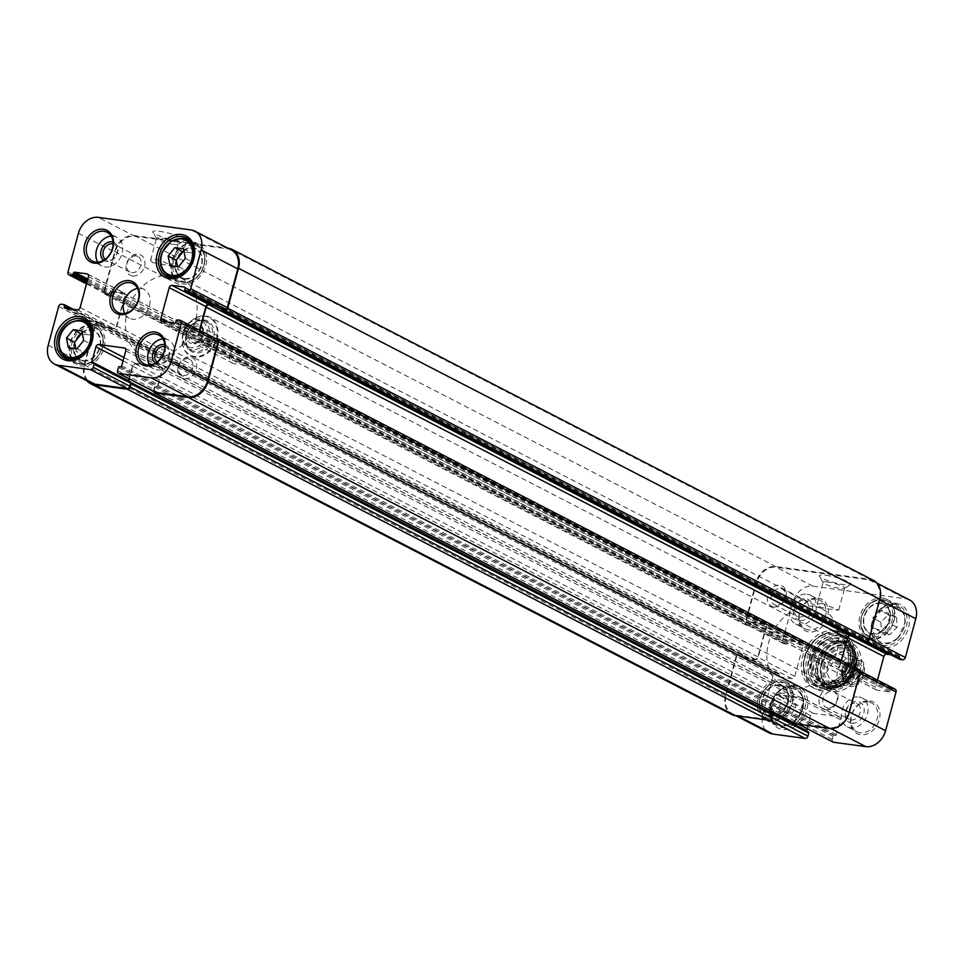 <?xml version="1.0" encoding="UTF-8"?>
<svg xmlns="http://www.w3.org/2000/svg" width="964" height="964" viewBox="0 0 964 964"><rect width="100%" height="100%" fill="white"/><g stroke="black" fill="none" stroke-linecap="round" stroke-linejoin="round"><path stroke-width="0.72" stroke-dasharray="4.82 3.62" d="M172.399 275.439A43.163 33.632 117.3 0 1 181.112 278.162A43.163 33.632 117.3 0 1 191.209 331.941A43.163 33.632 117.3 0 1 141.527 354.873A43.163 33.632 117.3 0 1 129.031 306.407A43.163 33.632 117.3 0 1 172.399 275.439M813.761 606.404A43.163 33.632 -62.7 0 0 770.393 637.373A43.163 33.632 -62.7 0 0 782.889 685.838A43.163 33.632 -62.7 0 0 832.571 662.907A43.163 33.632 -62.7 0 0 822.473 609.128A43.163 33.632 -62.7 0 0 813.761 606.404M86.941 380.828A18.882 14.713 117.3 0 1 84.145 364.754L94.918 324.82A2.699 2.097 117.3 0 1 97.738 322.542L100.292 322.892A1.085 0.844 117.3 0 1 100.871 324.037L100.521 325.314A1.085 0.844 -62.7 0 0 101.1 326.459L113.668 328.158A2.699 2.097 -62.7 0 0 116.499 325.88L124.537 296.105A2.699 2.097 -62.7 0 0 123.633 293.418A2.699 2.097 -62.7 0 0 123.091 293.249L110.523 291.538A1.085 0.844 -62.7 0 0 109.39 292.454L109.053 293.743A1.085 0.844 117.3 0 1 107.92 294.647L105.365 294.309A2.699 2.097 117.3 0 1 104.811 294.128A2.699 2.097 117.3 0 1 103.919 291.453L114.692 251.52A18.882 14.713 117.3 0 1 134.454 235.565L227.998 248.23M128.827 381.286L128.778 381.443A1.085 0.844 -62.7 0 0 129.357 382.575L130.417 382.72A1.085 0.844 117.3 0 1 130.791 382.901L130.646 382.792M153.541 391.42A2.699 2.097 117.3 0 1 153.601 390.119L154.433 387.034A1.085 0.844 117.3 0 1 155.566 386.13L156.626 386.275A1.085 0.844 -62.7 0 0 157.759 385.359L161.844 370.212A2.699 2.097 -62.7 0 0 160.952 367.525A2.699 2.097 -62.7 0 0 160.41 367.356L135.695 364.006A2.699 2.097 -62.7 0 0 132.875 366.284L129.441 378.985M199.861 330.411L198.102 336.93A2.699 2.097 -62.7 0 0 198.994 339.617A2.699 2.097 -62.7 0 0 199.548 339.786L212.116 341.485A1.085 0.844 -62.7 0 0 213.249 340.569L213.586 339.292A1.085 0.844 117.3 0 1 214.719 338.376L215.502 338.484M221.732 309.48A1.085 0.844 117.3 0 1 221.768 308.998L222.106 307.709A1.085 0.844 -62.7 0 0 221.539 306.564L214.141 305.564M873.601 580.448A18.882 14.713 -62.7 0 0 869.793 579.256L775.827 566.543A18.882 14.713 -62.7 0 0 756.053 582.497L745.28 622.419A2.699 2.097 -62.7 0 0 746.184 625.106A2.699 2.097 -62.7 0 0 746.726 625.274L749.281 625.624A1.085 0.844 -62.7 0 0 750.414 624.708L750.751 623.431A1.085 0.844 117.3 0 1 751.884 622.515L764.452 624.214A2.699 2.097 117.3 0 1 765.006 624.383A2.699 2.097 117.3 0 1 765.898 627.07L757.861 656.858A2.699 2.097 117.3 0 1 755.041 659.135L742.461 657.436A1.085 0.844 117.3 0 1 741.894 656.291L742.232 655.002A1.085 0.844 -62.7 0 0 741.665 653.869L739.099 653.52A2.699 2.097 -62.7 0 0 736.279 655.797L725.506 695.719A18.882 14.713 -62.7 0 0 731.76 714.517M771.79 713.697L770.718 713.553A1.085 0.844 117.3 0 1 770.103 712.782M770.598 710.733L774.237 697.261A2.699 2.097 117.3 0 1 777.056 694.984L801.771 698.322A2.699 2.097 117.3 0 1 802.313 698.502A2.699 2.097 117.3 0 1 803.217 701.177L799.12 716.336A1.085 0.844 117.3 0 1 797.999 717.24L796.927 717.096A1.085 0.844 -62.7 0 0 795.806 718.011L794.975 721.096A2.699 2.097 -62.7 0 0 795.408 723.434M859.189 669.872A2.699 2.097 -62.7 0 0 858.635 669.691L856.08 669.353A1.085 0.844 -62.7 0 0 854.948 670.257L854.61 671.547A1.085 0.844 117.3 0 1 853.477 672.462L840.909 670.751A2.699 2.097 117.3 0 1 840.367 670.583A2.699 2.097 117.3 0 1 839.463 667.895L841.415 660.702M854.502 636.397L862.901 637.541A1.085 0.844 117.3 0 1 863.479 638.686L863.129 639.963A1.085 0.844 -62.7 0 0 863.298 640.903M831.799 679.825L833.74 681.729L845.934 681.741L854.393 686.428C866.046 681.753 866.407 662.834 861.37 660.521L848.585 652.965C844.488 650.953 841.198 651.351 838.728 654.158L846.838 658.34C854.767 660.629 859.478 661.268 860.973 660.256A16.183 12.616 -62.7 0 1 854.044 685.934C852.55 686.946 847.838 686.308 839.921 684.018L831.799 679.825L845.934 681.741M852.863 656.062L838.728 654.158M859.177 674.005A8.772 6.832 -62.7 0 0 856.273 665.268A8.772 6.832 -62.7 0 0 846.175 669.932A8.772 6.832 -62.7 0 0 848.224 680.861A8.772 6.832 -62.7 0 0 859.177 674.005M860.623 674.426A9.845 7.676 117.3 0 1 846.766 680.97A9.845 7.676 117.3 0 1 851.152 664.738A9.845 7.676 117.3 0 1 860.623 674.426M841.825 670.173A8.254 6.435 117.3 0 1 853.441 664.69A8.254 6.435 117.3 0 1 849.766 678.294A8.254 6.435 117.3 0 1 841.825 670.173M842.199 669.872A6.628 5.169 -62.7 0 0 844.404 676.475A6.628 5.169 -62.7 0 0 852.682 671.293A6.628 5.169 -62.7 0 0 850.489 664.69A6.628 5.169 -62.7 0 0 842.199 669.872M825.039 657.026A6.628 5.169 117.3 0 1 816.761 662.22A6.628 5.169 117.3 0 1 815.207 653.954A6.628 5.169 117.3 0 1 822.846 650.423A6.628 5.169 117.3 0 1 825.039 657.026M188.956 333.411A8.748 6.82 117.3 0 1 199.873 326.567A8.748 6.82 117.3 0 1 201.922 337.472A8.748 6.82 117.3 0 1 191.86 342.112A8.748 6.82 117.3 0 1 188.956 333.411M186.775 332.773A10.363 8.074 -62.7 0 0 196.752 342.979A10.363 8.074 -62.7 0 0 201.368 325.892A10.363 8.074 -62.7 0 0 186.775 332.773M230.107 354.644A8.748 6.82 -62.7 0 0 233.011 363.356A8.748 6.82 -62.7 0 0 243.073 358.704A8.748 6.82 -62.7 0 0 241.036 347.811A8.748 6.82 -62.7 0 0 230.107 354.644M183.461 332.315A14.568 11.351 -62.7 0 0 197.475 346.666A14.568 11.351 -62.7 0 0 203.958 322.651A14.568 11.351 -62.7 0 0 183.461 332.315M823.569 664.268A19.967 15.557 -62.7 0 0 842.777 683.922A19.967 15.557 -62.7 0 0 851.658 651.013A19.967 15.557 -62.7 0 0 823.569 664.268M821.388 663.63A21.582 16.822 -62.7 0 0 828.534 685.115A21.582 16.822 -62.7 0 0 853.381 673.643A21.582 16.822 -62.7 0 0 848.332 646.76A21.582 16.822 -62.7 0 0 821.388 663.63M183.027 334.207A21.582 16.822 -62.7 0 0 190.173 355.692A21.582 16.822 -62.7 0 0 215.02 344.22A21.582 16.822 -62.7 0 0 209.971 317.337A21.582 16.822 -62.7 0 0 183.027 334.207M183.148 334.11A21.039 16.4 -62.7 0 0 203.404 354.824A21.039 16.4 -62.7 0 0 212.755 320.132A21.039 16.4 -62.7 0 0 183.148 334.11M183.076 332.616A16.183 12.616 -62.7 0 0 188.438 348.727A16.183 12.616 -62.7 0 0 207.079 340.123A16.183 12.616 -62.7 0 0 203.284 319.964A16.183 12.616 -62.7 0 0 183.076 332.616M880.831 622.154L881.494 632.179L889.603 634.794L897.147 627.299L896.472 617.273L888.362 614.658L880.831 622.154L872.721 617.96L880.253 610.465L888.362 613.092L889.025 623.106L881.494 630.613L873.384 627.986L872.721 617.96M772.152 713.866A1.085 0.844 117.3 0 1 772.104 714.143L771.272 717.216A2.699 2.097 117.3 0 1 768.453 719.493L736.279 715.143A18.882 14.713 117.3 0 1 732.471 713.95A18.882 14.713 117.3 0 1 726.217 695.152L736.677 656.388A2.699 2.097 117.3 0 1 739.496 654.098L742.051 654.448A1.085 0.844 117.3 0 1 742.629 655.592L742.28 656.882A1.085 0.844 -62.7 0 0 742.858 658.014L755.318 659.701A2.699 2.097 -62.7 0 0 758.15 657.424L766.464 626.612A2.699 2.097 -62.7 0 0 765.573 623.925A2.699 2.097 -62.7 0 0 765.018 623.756L752.559 622.069A1.085 0.844 -62.7 0 0 751.426 622.985L751.077 624.262A1.085 0.844 117.3 0 1 749.956 625.178L747.401 624.829A2.699 2.097 117.3 0 1 746.847 624.66A2.699 2.097 117.3 0 1 745.955 621.973L756.415 583.208A18.882 14.713 117.3 0 1 776.189 567.254L869.082 579.822A18.882 14.713 117.3 0 1 872.89 581.027A18.882 14.713 117.3 0 1 879.156 599.825L868.685 638.59A2.699 2.097 117.3 0 1 865.865 640.867L863.31 640.518A1.085 0.844 117.3 0 1 862.732 639.385L863.081 638.096A1.085 0.844 -62.7 0 0 862.503 636.951L850.043 635.264A2.699 2.097 -62.7 0 0 847.211 637.541L838.909 668.353A2.699 2.097 -62.7 0 0 839.801 671.04A2.699 2.097 -62.7 0 0 840.343 671.209L852.803 672.896A1.085 0.844 -62.7 0 0 853.935 671.992L854.285 670.703A1.085 0.844 117.3 0 1 855.417 669.787L857.972 670.137A2.699 2.097 117.3 0 1 858.514 670.305A2.699 2.097 117.3 0 1 859.406 672.993L848.947 711.769A18.882 14.713 117.3 0 1 829.185 727.724L797.011 723.361A2.699 2.097 117.3 0 1 796.457 723.193A2.699 2.097 117.3 0 1 795.565 720.506L796.397 717.421A1.085 0.844 117.3 0 1 797.529 716.517L798.59 716.662A1.085 0.844 -62.7 0 0 799.722 715.746L803.771 700.732A2.699 2.097 -62.7 0 0 802.879 698.044A2.699 2.097 -62.7 0 0 802.337 697.876L776.767 694.405A2.699 2.097 -62.7 0 0 773.947 696.695L769.899 711.709A1.085 0.844 -62.7 0 0 770.103 712.685M825.63 709.781A11.448 8.917 -62.7 0 0 837.861 694.502A11.448 8.917 -62.7 0 0 822.208 692.393A11.448 8.917 -62.7 0 0 825.63 709.781M773.863 606.971A11.448 8.917 -62.7 0 0 786.094 591.691A11.448 8.917 -62.7 0 0 770.441 589.57A11.448 8.917 -62.7 0 0 773.863 606.971M783.009 710.95L773.996 712.191L770.152 703.768L775.357 694.225L784.359 692.983L788.203 701.394L783.009 710.95L791.119 715.131L796.324 705.576L792.468 697.165L783.467 698.406L778.261 707.962L782.105 716.373L791.119 715.131M782.105 716.373L773.996 712.191M778.261 707.962L770.152 703.768M783.467 698.406L775.357 694.225M792.468 697.165L784.359 692.983M796.324 705.576L788.203 701.394M881.494 632.179L873.384 627.986M888.362 614.658L880.253 610.465M896.472 617.273L888.362 613.092M897.147 627.299L889.025 623.106M889.603 634.794L881.494 630.613M885.844 631.372A19.147 14.93 117.3 0 1 861.069 623.503A19.147 14.93 117.3 0 1 883.904 600.777A19.147 14.93 117.3 0 1 885.844 631.372M882.482 598.017A21.582 16.822 117.3 0 1 886.832 599.379A21.582 16.822 117.3 0 1 891.881 626.263A21.582 16.822 117.3 0 1 867.046 637.734A21.582 16.822 117.3 0 1 860.792 613.502A21.582 16.822 117.3 0 1 882.482 598.017M842.403 641.072A24.811 19.34 -62.7 0 0 817.46 658.882A24.811 19.34 -62.7 0 0 824.642 686.742A24.811 19.34 -62.7 0 0 853.212 673.559A24.811 19.34 -62.7 0 0 847.404 642.639A24.811 19.34 -62.7 0 0 842.403 641.072M821.123 663.81A22.63 17.641 117.3 0 1 835.668 646.097A22.63 17.641 117.3 0 1 853.73 649.616A22.63 17.641 117.3 0 1 854.682 674.318A22.63 17.641 117.3 0 1 833.993 687.862A22.63 17.641 117.3 0 1 821.123 663.81M821.991 663.931A21.582 16.822 117.3 0 1 835.86 647.049A21.582 16.822 117.3 0 1 853.068 650.399A21.582 16.822 117.3 0 1 853.971 673.957A21.582 16.822 117.3 0 1 834.258 686.862A21.582 16.822 117.3 0 1 821.991 663.931M818.557 662.509A22.714 17.701 117.3 0 1 846.922 644.759A22.714 17.701 117.3 0 1 851.284 648.266A22.714 17.701 117.3 0 1 852.236 673.053A22.714 17.701 117.3 0 1 831.474 686.645A22.714 17.701 117.3 0 1 826.088 685.127A22.714 17.701 117.3 0 1 818.557 662.509M814.58 660.461A22.714 17.701 117.3 0 1 836.174 641.132A22.714 17.701 117.3 0 1 842.934 642.699A22.714 17.701 117.3 0 1 848.248 671.004A22.714 17.701 117.3 0 1 822.099 683.066A22.714 17.701 117.3 0 1 816.906 678.463A22.714 17.701 117.3 0 1 814.58 660.461M813.411 659.509A21.582 16.822 117.3 0 1 833.92 641.144A21.582 16.822 117.3 0 1 845.404 669.534A21.582 16.822 117.3 0 1 815.616 676.62A21.582 16.822 117.3 0 1 813.411 659.509M811.965 659.075A22.618 17.629 117.3 0 1 843.789 644.06A22.618 17.629 117.3 0 1 833.727 681.343A22.618 17.629 117.3 0 1 811.965 659.075M827.654 581.979A11.146 1.868 -164.9 0 0 823.099 582.28A11.146 1.868 -164.9 0 0 823.172 582.63A11.146 1.868 -164.9 0 0 833.378 586.992A11.146 1.868 -164.9 0 0 844.392 588.353A11.146 1.868 -164.9 0 0 844.633 588.088A11.146 1.868 -164.9 0 0 839.042 584.847A11.146 1.868 -164.9 0 0 827.654 581.979M826.04 575.303A16.545 2.772 15.1 0 1 844.103 579.979A16.545 2.772 15.1 0 1 850.875 584.75A16.545 2.772 15.1 0 1 834.535 582.726A16.545 2.772 15.1 0 1 819.388 576.255A16.545 2.772 15.1 0 1 826.04 575.303M821.906 603.295L817.147 604.344C815.46 608.151 839.379 610.357 838.68 610.152L821.906 603.295M909.546 599.933A18.882 14.713 -62.7 0 0 905.738 598.74L812.833 586.172A18.882 14.713 -62.7 0 0 793.071 602.126L782.611 640.891A2.699 2.097 -62.7 0 0 783.503 643.578A2.699 2.097 -62.7 0 0 784.045 643.747L786.6 644.097A1.085 0.844 -62.7 0 0 787.733 643.181L788.082 641.891A1.085 0.844 117.3 0 1 789.203 640.988L801.674 642.675A2.699 2.097 117.3 0 1 802.217 642.843A2.699 2.097 117.3 0 1 803.108 645.531L794.794 676.342A2.699 2.097 117.3 0 1 791.974 678.62L779.502 676.933A1.085 0.844 117.3 0 1 778.936 675.788L779.274 674.511A1.085 0.844 -62.7 0 0 778.707 673.366L776.153 673.017A2.699 2.097 -62.7 0 0 773.321 675.294L762.861 714.071A18.882 14.713 -62.7 0 0 769.115 732.869M868.468 701.937A16.183 12.616 -62.7 0 0 852.212 713.553A16.183 12.616 -62.7 0 0 856.888 731.724A16.183 12.616 -62.7 0 0 875.529 723.121A16.183 12.616 -62.7 0 0 871.733 702.961A16.183 12.616 -62.7 0 0 868.468 701.937M869.793 700.864A17.798 13.87 117.3 0 1 875.107 727.928A17.798 13.87 117.3 0 1 850.754 724.627A17.798 13.87 117.3 0 1 869.793 700.864M890.76 654.725L899.159 655.869A1.085 0.844 117.3 0 1 899.725 657.014L899.388 658.291A1.085 0.844 -62.7 0 0 899.557 659.231M895.158 689.224A2.699 2.097 -62.7 0 0 894.616 689.055L892.062 688.706A1.085 0.844 -62.7 0 0 890.929 689.621L890.579 690.899A1.085 0.844 117.3 0 1 889.459 691.815L876.987 690.128A2.699 2.097 117.3 0 1 876.445 689.959A2.699 2.097 117.3 0 1 875.553 687.272L877.493 680.102M807.073 728.664L810.591 715.601A2.699 2.097 117.3 0 1 813.423 713.324L838.993 716.782A2.699 2.097 117.3 0 1 839.536 716.951A2.699 2.097 117.3 0 1 840.427 719.638L836.378 734.664A1.085 0.844 117.3 0 1 835.246 735.568L834.173 735.424A1.085 0.844 -62.7 0 0 833.053 736.339L832.221 739.424A2.699 2.097 -62.7 0 0 832.655 741.762M808.181 731.905L807.121 731.76A1.085 0.844 117.3 0 1 806.494 731.001M896.11 603.295A23.196 18.075 117.3 0 1 903.051 638.566A23.196 18.075 117.3 0 1 871.311 634.264A23.196 18.075 117.3 0 1 896.11 603.295M818.014 598.042A17.798 13.87 117.3 0 1 823.34 625.118A17.798 13.87 117.3 0 1 798.987 621.816A17.798 13.87 117.3 0 1 818.014 598.042M794.469 685.344A23.196 18.075 117.3 0 1 801.397 720.614A23.196 18.075 117.3 0 1 769.658 716.312A23.196 18.075 117.3 0 1 794.469 685.344M846.115 641.241A26.438 20.606 117.3 0 1 854.02 681.428A26.438 20.606 117.3 0 1 817.858 676.535A26.438 20.606 117.3 0 1 846.115 641.241M858.864 696.972A16.183 12.616 117.3 0 1 862.117 697.996A16.183 12.616 117.3 0 1 865.913 718.168A16.183 12.616 117.3 0 1 847.284 726.76A16.183 12.616 117.3 0 1 842.596 708.588A16.183 12.616 117.3 0 1 858.864 696.972M816.701 599.126A16.183 12.616 -62.7 0 0 800.433 610.73A16.183 12.616 -62.7 0 0 805.121 628.914A16.183 12.616 -62.7 0 0 823.75 620.31A16.183 12.616 -62.7 0 0 819.966 600.15A16.183 12.616 -62.7 0 0 816.701 599.126M807.085 594.161A16.183 12.616 117.3 0 1 810.35 595.186A16.183 12.616 117.3 0 1 814.146 615.345A16.183 12.616 117.3 0 1 795.517 623.949A16.183 12.616 117.3 0 1 790.829 605.778A16.183 12.616 117.3 0 1 807.085 594.161M894.797 604.368A21.582 16.822 -62.7 0 0 873.107 619.852A21.582 16.822 -62.7 0 0 879.361 644.085A21.582 16.822 -62.7 0 0 904.196 632.625A21.582 16.822 -62.7 0 0 899.147 605.729A21.582 16.822 -62.7 0 0 894.797 604.368M793.143 686.416A21.582 16.822 -62.7 0 0 771.465 701.9A21.582 16.822 -62.7 0 0 777.707 726.133A21.582 16.822 -62.7 0 0 802.554 714.673A21.582 16.822 -62.7 0 0 797.505 687.778A21.582 16.822 -62.7 0 0 793.143 686.416M780.828 680.066A21.582 16.822 117.3 0 1 785.19 681.428A21.582 16.822 117.3 0 1 790.239 708.311A21.582 16.822 117.3 0 1 765.392 719.783A21.582 16.822 117.3 0 1 759.15 695.55A21.582 16.822 117.3 0 1 780.828 680.066M844.801 642.313A24.811 19.34 -62.7 0 0 819.87 660.123A24.811 19.34 -62.7 0 0 827.052 687.983A24.811 19.34 -62.7 0 0 855.622 674.8A24.811 19.34 -62.7 0 0 849.814 643.88A24.811 19.34 -62.7 0 0 844.801 642.313M776.056 605.175A8.748 6.82 117.3 0 1 774.285 604.621A8.748 6.82 117.3 0 1 772.248 593.728A8.748 6.82 117.3 0 1 782.31 589.088A8.748 6.82 117.3 0 1 784.841 598.909A8.748 6.82 117.3 0 1 776.056 605.175M799.18 617.117A8.748 6.82 -62.7 0 0 807.977 610.839A8.748 6.82 -62.7 0 0 805.446 601.018A8.748 6.82 -62.7 0 0 795.372 605.669A8.748 6.82 -62.7 0 0 797.421 616.562A8.748 6.82 -62.7 0 0 799.18 617.117M827.823 707.986A8.748 6.82 117.3 0 1 826.052 707.443A8.748 6.82 117.3 0 1 824.015 696.538A8.748 6.82 117.3 0 1 834.077 691.899A8.748 6.82 117.3 0 1 836.607 701.72A8.748 6.82 117.3 0 1 827.823 707.986M850.959 719.927A8.748 6.82 -62.7 0 0 859.743 713.649A8.748 6.82 -62.7 0 0 857.213 703.828A8.748 6.82 -62.7 0 0 847.139 708.48A8.748 6.82 -62.7 0 0 849.188 719.373A8.748 6.82 -62.7 0 0 850.959 719.927M800 620.455A11.448 8.917 117.3 0 1 796.577 603.066A11.448 8.917 117.3 0 1 812.23 605.175A11.448 8.917 117.3 0 1 800 620.455M851.766 723.265A11.448 8.917 117.3 0 1 848.344 705.877A11.448 8.917 117.3 0 1 863.997 707.998A11.448 8.917 117.3 0 1 851.766 723.265M789.709 689.658A19.147 14.93 117.3 0 1 773.911 718.819A19.147 14.93 117.3 0 1 762.259 693.333A19.147 14.93 117.3 0 1 789.709 689.658M881.024 603.404A15.918 12.399 117.3 0 1 884.241 604.416A15.918 12.399 117.3 0 1 887.965 624.238A15.918 12.399 117.3 0 1 869.636 632.697A15.918 12.399 117.3 0 1 865.033 614.827A15.918 12.399 117.3 0 1 881.024 603.404M880.722 603.247A15.918 12.399 -62.7 0 0 864.732 614.671A15.918 12.399 -62.7 0 0 869.335 632.541A15.918 12.399 -62.7 0 0 887.663 624.082A15.918 12.399 -62.7 0 0 883.94 604.259A15.918 12.399 -62.7 0 0 880.722 603.247M872.709 634.216A16.46 12.821 117.3 0 1 863.937 616.791A16.46 12.821 117.3 0 1 881.168 602.886A16.46 12.821 117.3 0 1 889.941 620.31A16.46 12.821 117.3 0 1 872.709 634.216M779.382 685.452A15.918 12.399 117.3 0 1 782.587 686.464A15.918 12.399 117.3 0 1 786.311 706.287A15.918 12.399 117.3 0 1 767.995 714.746A15.918 12.399 117.3 0 1 763.38 696.876A15.918 12.399 117.3 0 1 779.382 685.452M779.081 685.296A15.918 12.399 -62.7 0 0 763.078 696.719A15.918 12.399 -62.7 0 0 767.693 714.589A15.918 12.399 -62.7 0 0 786.009 706.13A15.918 12.399 -62.7 0 0 782.286 686.308A15.918 12.399 -62.7 0 0 779.081 685.296M771.067 716.264A16.46 12.821 117.3 0 1 762.295 698.84A16.46 12.821 117.3 0 1 779.514 684.946A16.46 12.821 117.3 0 1 788.287 702.358A16.46 12.821 117.3 0 1 771.067 716.264M837.005 635.951A26.98 21.027 -62.7 0 0 808.772 658.737A26.98 21.027 -62.7 0 0 817.713 685.597A26.98 21.027 -62.7 0 0 848.766 671.269A26.98 21.027 -62.7 0 0 842.452 637.65A26.98 21.027 -62.7 0 0 837.005 635.951M833.041 633.902A26.98 21.027 -62.7 0 0 805.94 653.255A26.98 21.027 -62.7 0 0 813.749 683.548A26.98 21.027 -62.7 0 0 844.789 669.221A26.98 21.027 -62.7 0 0 838.487 635.601A26.98 21.027 -62.7 0 0 833.041 633.902M810.652 658.942A24.413 19.027 117.3 0 1 830.51 638.517A24.413 19.027 117.3 0 1 850.055 654.05A24.413 19.027 117.3 0 1 835.475 682.295A24.413 19.027 117.3 0 1 811.495 675.366A24.413 19.027 117.3 0 1 810.652 658.942M834.981 630.516A31.017 24.172 -62.7 0 0 803.807 652.773A31.017 24.172 -62.7 0 0 812.785 687.609A31.017 24.172 -62.7 0 0 848.501 671.125A31.017 24.172 -62.7 0 0 841.235 632.48A31.017 24.172 -62.7 0 0 834.981 630.516M834.354 632.83A28.595 22.28 117.3 0 1 842.898 676.294A28.595 22.28 117.3 0 1 803.783 671.004A28.595 22.28 117.3 0 1 834.354 632.83M837.391 631.757A31.017 24.172 -62.7 0 0 804.916 657.966A31.017 24.172 -62.7 0 0 815.195 688.85A31.017 24.172 -62.7 0 0 850.899 672.366A31.017 24.172 -62.7 0 0 843.645 633.722A31.017 24.172 -62.7 0 0 837.391 631.757M807.049 658.304A28.474 22.184 117.3 0 1 845.452 637.891A28.474 22.184 117.3 0 1 849.26 671.522A28.474 22.184 117.3 0 1 819.653 687.91A28.474 22.184 117.3 0 1 807.049 658.304M152.384 262.509L172.074 266.16C172.893 265.618 151.083 255.556 150.553 260.34L152.384 262.509M91.978 327.218A19.147 14.93 -62.7 0 0 71.505 352.788A19.147 14.93 -62.7 0 0 97.701 356.331A19.147 14.93 -62.7 0 0 91.978 327.218M92.604 324.904A21.582 16.822 -62.7 0 0 70.914 340.388A21.582 16.822 -62.7 0 0 77.168 364.621A21.582 16.822 -62.7 0 0 102.003 353.161A21.582 16.822 -62.7 0 0 96.954 326.266A21.582 16.822 -62.7 0 0 92.604 324.904M177.484 266.618L178.087 269.787L186.739 270.956L193.439 262.545L191.583 252.99L184.088 251.966M169.977 265.606L178.087 269.787M178.629 266.775L186.739 270.956M185.329 258.364L193.439 262.545M183.473 248.796L191.583 252.99M193.631 245.169A19.147 14.93 -62.7 0 0 173.146 270.739A19.147 14.93 -62.7 0 0 199.355 274.282A19.147 14.93 -62.7 0 0 193.631 245.169M194.258 242.856A21.582 16.822 -62.7 0 0 172.568 258.34A21.582 16.822 -62.7 0 0 178.81 282.572A21.582 16.822 -62.7 0 0 203.657 271.113A21.582 16.822 -62.7 0 0 198.608 244.217A21.582 16.822 -62.7 0 0 194.258 242.856M75.831 348.667L76.445 351.836L85.085 353.005L91.785 344.594L89.941 335.038L82.446 334.026M68.336 347.655L76.445 351.836M76.975 348.823L85.085 353.005M83.675 340.413L91.785 344.594M81.832 330.845L89.941 335.038M231.529 250.05A18.882 14.713 -62.7 0 0 227.721 248.857L134.815 236.276A18.882 14.713 -62.7 0 0 115.053 252.231L104.594 291.007A2.699 2.097 -62.7 0 0 105.486 293.695A2.699 2.097 -62.7 0 0 106.028 293.863L108.583 294.213A1.085 0.844 -62.7 0 0 109.715 293.297L110.065 292.008A1.085 0.844 117.3 0 1 111.197 291.104L123.657 292.791A2.699 2.097 117.3 0 1 124.199 292.96A2.699 2.097 117.3 0 1 125.091 295.647L116.789 326.459A2.699 2.097 117.3 0 1 113.957 328.736L101.497 327.049A1.085 0.844 117.3 0 1 100.919 325.904L101.268 324.615A1.085 0.844 -62.7 0 0 100.69 323.482L98.135 323.133A2.699 2.097 -62.7 0 0 95.316 325.41L84.844 364.175A18.882 14.713 -62.7 0 0 91.11 382.973M212.743 304.841L221.142 305.986A1.085 0.844 117.3 0 1 221.72 307.118L221.371 308.408A1.085 0.844 -62.7 0 0 221.551 309.348M217.153 339.34A2.699 2.097 -62.7 0 0 216.599 339.171L214.044 338.822A1.085 0.844 -62.7 0 0 212.923 339.738L212.574 341.015A1.085 0.844 117.3 0 1 211.441 341.931L198.982 340.244A2.699 2.097 117.3 0 1 198.427 340.075A2.699 2.097 117.3 0 1 197.536 337.388L199.476 330.218M129.055 378.78L132.586 365.718A2.699 2.097 117.3 0 1 135.406 363.44L160.976 366.898A2.699 2.097 117.3 0 1 161.518 367.067A2.699 2.097 117.3 0 1 162.41 369.754L158.361 384.781A1.085 0.844 117.3 0 1 157.228 385.684L156.168 385.54A1.085 0.844 -62.7 0 0 155.035 386.456L154.204 389.54A2.699 2.097 -62.7 0 0 154.65 391.878M130.164 382.021L129.104 381.877A1.085 0.844 117.3 0 1 128.489 381.117M132.49 275.993A11.448 8.917 117.3 0 1 129.08 258.605A11.448 8.917 117.3 0 1 144.733 260.726A11.448 8.917 117.3 0 1 132.49 275.993M184.269 378.816A11.448 8.917 117.3 0 1 180.846 361.416A11.448 8.917 117.3 0 1 196.499 363.536A11.448 8.917 117.3 0 1 184.269 378.816M173.472 244.398A11.146 1.868 -164.9 0 0 177.798 244.362A11.146 1.868 -164.9 0 0 178.039 244.097A11.146 1.868 -164.9 0 0 167.748 239.385A11.146 1.868 -164.9 0 0 156.505 238.289A11.146 1.868 -164.9 0 0 156.578 238.638A11.146 1.868 -164.9 0 0 173.472 244.398M177.87 240.807A16.545 2.772 15.1 0 1 152.782 232.264A16.545 2.772 15.1 0 1 169.375 233.384A16.545 2.772 15.1 0 1 184.269 240.759A16.545 2.772 15.1 0 1 177.87 240.807M124.681 313.421A16.183 12.616 -62.7 0 0 129.26 318.18A16.183 12.616 -62.7 0 0 147.89 309.589A16.183 12.616 -62.7 0 0 144.106 289.417A16.183 12.616 -62.7 0 0 140.84 288.393A16.183 12.616 -62.7 0 0 137.575 288.441M149.553 364.946A16.183 12.616 -62.7 0 0 153.65 368.814A16.183 12.616 -62.7 0 0 172.279 360.223A16.183 12.616 -62.7 0 0 168.483 340.051A16.183 12.616 -62.7 0 0 165.218 339.027A16.183 12.616 -62.7 0 0 162.964 338.954M155.409 363.067A10.363 8.074 -62.7 0 0 158.409 364.296A10.363 8.074 -62.7 0 0 169.049 356.222A10.363 8.074 -62.7 0 0 164.832 344.811M164.892 346.715A8.748 6.82 117.3 0 1 165.977 347.124A8.748 6.82 117.3 0 1 168.507 356.945A8.748 6.82 117.3 0 1 159.723 363.223A8.748 6.82 117.3 0 1 157.963 362.669A8.748 6.82 117.3 0 1 156.987 362.03M183.449 375.466A8.748 6.82 -62.7 0 0 192.246 369.2A8.748 6.82 -62.7 0 0 189.715 359.379A8.748 6.82 -62.7 0 0 179.641 364.018A8.748 6.82 -62.7 0 0 181.69 374.912A8.748 6.82 -62.7 0 0 183.449 375.466M103.642 260.256A10.363 8.074 -62.7 0 0 106.643 261.485A10.363 8.074 -62.7 0 0 117.283 253.399A10.363 8.074 -62.7 0 0 113.053 242M113.125 243.892A8.748 6.82 117.3 0 1 114.21 244.314A8.748 6.82 117.3 0 1 116.74 254.135A8.748 6.82 117.3 0 1 107.956 260.413A8.748 6.82 117.3 0 1 106.185 259.858A8.748 6.82 117.3 0 1 105.221 259.22M131.682 272.655A8.748 6.82 -62.7 0 0 140.479 266.377A8.748 6.82 -62.7 0 0 137.948 256.557A8.748 6.82 -62.7 0 0 127.875 261.208A8.748 6.82 -62.7 0 0 129.923 272.101A8.748 6.82 -62.7 0 0 131.682 272.655M97.786 262.136A16.183 12.616 -62.7 0 0 101.883 266.004A16.183 12.616 -62.7 0 0 120.512 257.4A16.183 12.616 -62.7 0 0 116.716 237.24A16.183 12.616 -62.7 0 0 113.451 236.216A16.183 12.616 -62.7 0 0 111.197 236.144M184.618 278.548A15.918 12.399 -62.7 0 0 200.62 267.124A15.918 12.399 -62.7 0 0 196.005 249.254A15.918 12.399 -62.7 0 0 177.689 257.713A15.918 12.399 -62.7 0 0 181.413 277.536A15.918 12.399 -62.7 0 0 184.618 278.548M184.919 278.704A15.918 12.399 117.3 0 1 181.714 277.692A15.918 12.399 117.3 0 1 177.991 257.87A15.918 12.399 117.3 0 1 196.307 249.411A15.918 12.399 117.3 0 1 200.922 267.281A15.918 12.399 117.3 0 1 184.919 278.704M184.486 279.054A16.46 12.821 -62.7 0 0 202.078 257.087A16.46 12.821 -62.7 0 0 179.569 254.038A16.46 12.821 -62.7 0 0 184.486 279.054M83.278 360.753A15.918 12.399 117.3 0 1 80.06 359.741A15.918 12.399 117.3 0 1 76.337 339.918A15.918 12.399 117.3 0 1 94.665 331.459A15.918 12.399 117.3 0 1 99.268 349.329A15.918 12.399 117.3 0 1 83.278 360.753M82.832 361.114A16.46 12.821 -62.7 0 0 100.437 339.135A16.46 12.821 -62.7 0 0 77.915 336.087A16.46 12.821 -62.7 0 0 82.832 361.114M82.976 360.596A15.918 12.399 -62.7 0 0 98.967 349.173A15.918 12.399 -62.7 0 0 94.364 331.303A15.918 12.399 -62.7 0 0 76.036 339.762A15.918 12.399 -62.7 0 0 79.759 359.584A15.918 12.399 -62.7 0 0 82.976 360.596M775.827 566.543L134.454 235.565M869.793 579.256L228.432 248.29M756.053 582.497L114.692 251.52M745.28 622.419L103.919 291.453M746.726 625.274L105.365 294.309M749.281 625.624L107.92 294.647M750.414 624.708L109.053 293.743M750.751 623.431L109.39 292.454M751.884 622.515L110.523 291.538M764.452 624.214L123.091 293.249M765.898 627.07L124.537 296.105M757.861 656.858L116.499 325.88M755.041 659.135L113.668 328.158M742.461 657.436L101.1 326.459M741.894 656.291L100.521 325.314M742.232 655.002L100.871 324.037M741.665 653.869L100.292 322.892M739.099 653.52L97.738 322.542M736.279 655.797L94.918 324.82M725.506 695.719L84.145 364.754M770.718 713.553L129.357 382.575M130.706 382.431L128.778 381.443M774.237 697.261L132.875 366.284M777.056 694.984L135.695 364.006M801.771 698.322L160.41 367.356M803.217 701.177L161.844 370.212M799.12 716.336L157.759 385.359M797.999 717.24L156.626 386.275M796.927 717.096L155.566 386.13M795.806 718.011L154.433 387.034M794.975 721.096L153.601 390.119M858.635 669.691L217.274 338.726M856.08 669.353L214.719 338.376M854.948 670.257L213.586 339.292M854.61 671.547L213.249 340.569M853.477 672.462L212.116 341.485M840.909 670.751L199.548 339.786M839.463 667.895L198.102 336.93M862.901 637.541L221.539 306.564M863.479 638.686L222.106 307.709M863.129 639.963L221.768 308.998M846.838 658.34A16.183 12.616 -62.7 0 0 837.656 670.402A16.183 12.616 -62.7 0 0 839.921 684.018M827.751 665.293A16.183 12.616 -62.7 0 0 833.113 681.403A16.183 12.616 -62.7 0 0 851.742 672.8A16.183 12.616 -62.7 0 0 847.959 652.64A16.183 12.616 -62.7 0 0 827.751 665.293M843.476 672.101A11.869 9.254 -62.7 0 0 854.899 683.789A11.869 9.254 -62.7 0 0 860.177 664.22A11.869 9.254 -62.7 0 0 843.476 672.101M841.934 670.378A8.772 6.832 117.3 0 1 852.875 663.521A8.772 6.832 117.3 0 1 855.779 672.245A8.772 6.832 117.3 0 1 844.838 679.102A8.772 6.832 117.3 0 1 841.934 670.378M824.847 664.437A18.34 14.291 -62.7 0 0 842.5 682.5A18.34 14.291 -62.7 0 0 850.658 652.254A18.34 14.291 -62.7 0 0 824.847 664.437M186.136 334.508A17.268 13.46 -62.7 0 0 202.753 351.511A17.268 13.46 -62.7 0 0 210.429 323.048A17.268 13.46 -62.7 0 0 186.136 334.508M186.389 334.315A16.183 12.616 -62.7 0 0 191.752 350.426A16.183 12.616 -62.7 0 0 210.381 341.834A16.183 12.616 -62.7 0 0 206.585 321.663A16.183 12.616 -62.7 0 0 186.389 334.315M897.858 637.578A19.147 14.93 -62.7 0 0 895.918 606.983A19.147 14.93 -62.7 0 0 873.083 629.697A19.147 14.93 -62.7 0 0 897.858 637.578M897.761 637.987A20.232 15.761 117.3 0 1 879.072 642.422A20.232 15.761 117.3 0 1 874.336 617.213A20.232 15.761 117.3 0 1 897.629 606.464A20.232 15.761 117.3 0 1 897.761 637.987M886.94 632.408A20.232 15.761 -62.7 0 0 886.82 600.885A20.232 15.761 -62.7 0 0 863.527 611.634A20.232 15.761 -62.7 0 0 868.263 636.843A20.232 15.761 -62.7 0 0 886.94 632.408M816.568 662.063A24.63 19.196 117.3 0 1 851.236 645.711A24.63 19.196 117.3 0 1 840.283 686.308A24.63 19.196 117.3 0 1 816.568 662.063M817.58 662.328A23.811 18.557 117.3 0 1 832.884 643.711A23.811 18.557 117.3 0 1 851.875 647.41A23.811 18.557 117.3 0 1 852.875 673.39A23.811 18.557 117.3 0 1 831.125 687.633A23.811 18.557 117.3 0 1 817.58 662.328M869.082 579.822L905.738 598.74M812.833 586.172L776.189 567.254M866.937 641.422L865.865 640.867M864.708 641.241L863.31 640.518M899.388 658.291L862.732 639.385M899.725 657.014L863.081 638.096M899.159 655.869L862.503 636.951M851.441 635.987L850.043 635.264M875.553 687.272L838.909 668.353M876.987 690.128L840.343 671.209M889.459 691.815L852.803 672.896M890.579 690.899L853.935 671.992M890.929 689.621L854.285 670.703M892.062 688.706L855.417 669.787M894.616 689.055L857.972 670.137M830.763 728.531L829.185 727.724M798.758 724.265L797.011 723.361M832.221 739.424L795.565 720.506M833.053 736.339L796.397 717.421M834.173 735.424L797.529 716.517M835.246 735.568L798.59 716.662M836.378 734.664L799.722 715.746M840.427 719.638L803.771 700.732M838.993 716.782L802.337 697.876M813.423 713.324L776.767 694.405M810.591 715.601L773.947 696.695M807.121 731.76L770.465 712.854M769.621 720.096L768.453 719.493M738.026 716.047L736.279 715.143M762.861 714.071L726.217 695.152M773.321 675.294L736.677 656.388M776.153 673.017L739.496 654.098M778.707 673.366L742.051 654.448M779.274 674.511L742.629 655.592M778.936 675.788L742.28 656.882M779.502 676.933L742.858 658.014M791.974 678.62L755.318 659.701M794.794 676.342L758.15 657.424M803.108 645.531L766.464 626.612M801.674 642.675L765.018 623.756M789.203 640.988L752.559 622.069M788.082 641.891L751.426 622.985M787.733 643.181L751.077 624.262M786.6 644.097L749.956 625.178M784.045 643.747L747.401 624.829M782.611 640.891L745.955 621.973M793.071 602.126L756.415 583.208M791.119 689.344A20.232 15.761 -62.7 0 0 785.166 682.934A20.232 15.761 -62.7 0 0 761.885 693.682A20.232 15.761 -62.7 0 0 766.609 718.891A20.232 15.761 -62.7 0 0 786.865 712.745A20.232 15.761 -62.7 0 0 791.119 689.344M801.928 694.936A20.232 15.761 117.3 0 1 797.674 718.325A20.232 15.761 117.3 0 1 777.43 724.47A20.232 15.761 117.3 0 1 772.694 699.261A20.232 15.761 117.3 0 1 795.987 688.513A20.232 15.761 117.3 0 1 801.928 694.936M801.723 695.851A19.147 14.93 -62.7 0 0 774.273 699.527A19.147 14.93 -62.7 0 0 785.925 725.024A19.147 14.93 -62.7 0 0 801.723 695.851M809.29 659.328A28.052 21.859 117.3 0 1 847.127 639.228A28.052 21.859 117.3 0 1 850.875 672.354A28.052 21.859 117.3 0 1 821.702 688.501A28.052 21.859 117.3 0 1 809.29 659.328M811.327 659.677A25.703 20.027 117.3 0 1 832.245 638.18A25.703 20.027 117.3 0 1 852.815 654.52A25.703 20.027 117.3 0 1 837.463 684.271A25.703 20.027 117.3 0 1 812.218 676.969A25.703 20.027 117.3 0 1 811.327 659.677M80.843 320.301A20.232 15.761 -62.7 0 0 60.515 334.821A20.232 15.761 -62.7 0 0 66.371 357.536M91.652 325.88A20.232 15.761 117.3 0 1 95.737 327.158A20.232 15.761 117.3 0 1 100.473 352.366A20.232 15.761 117.3 0 1 77.18 363.115A20.232 15.761 117.3 0 1 71.324 340.4A20.232 15.761 117.3 0 1 91.652 325.88M182.485 238.253A20.232 15.761 -62.7 0 0 162.157 252.773A20.232 15.761 -62.7 0 0 168.013 275.487M193.306 243.832A20.232 15.761 117.3 0 1 197.391 245.109A20.232 15.761 117.3 0 1 202.115 270.318A20.232 15.761 117.3 0 1 178.834 281.066A20.232 15.761 117.3 0 1 172.978 258.352A20.232 15.761 117.3 0 1 193.306 243.832M134.815 236.276L98.171 217.37M191.077 229.938L227.721 248.857M78.409 233.324L115.053 252.231M67.95 272.089L104.594 291.007M86.543 283.802L106.028 293.863M86.772 282.946L108.583 294.213M87.121 281.633L109.715 293.297M87.471 280.355L110.065 292.008M87.82 279.042L111.197 291.104M88.013 274.391L123.657 292.791M88.447 276.728L125.091 295.647M80.133 307.54L116.789 326.459M77.313 309.818L113.957 328.736M64.841 308.131L101.497 327.049M67.07 308.432L100.919 325.904M70.902 308.95L101.268 324.615M73.131 309.251L100.69 323.482M61.479 304.214L98.135 323.133M58.659 306.504L95.316 325.41M48.2 345.269L84.844 364.175M92.46 362.97L129.104 381.877M123.079 360.813L132.586 365.718M123.958 357.536L135.406 363.44M125.32 348.498L160.976 366.898M125.766 350.848L162.41 369.754M121.705 365.862L158.361 384.781M120.584 366.778L157.228 385.684M119.512 366.633L156.168 385.54M118.391 367.537L155.035 386.456M117.56 370.622L154.204 389.54M179.955 320.253L216.599 339.171M177.4 319.903L214.044 338.822M176.267 320.819L212.923 339.738M175.918 322.109L212.574 341.015M174.797 323.012L211.441 341.931M162.326 321.325L198.982 340.244M167.881 322.084L197.536 337.388M184.895 287.272L221.142 305.986M185.064 288.212L221.72 307.118M184.727 289.489L221.371 308.408M141.527 354.873L782.889 685.838M181.112 278.162L822.473 609.128M104.811 294.128L746.184 625.106M123.633 293.418L765.006 624.383M100.883 326.398L742.244 657.364M100.509 322.964L741.882 653.929M129.14 382.515L770.501 713.481M160.952 367.525L802.313 698.502M198.994 339.617L840.367 670.583M221.756 306.636L863.117 637.602M848.585 652.965L847.959 652.64C855.056 656.725 855.574 664.353 849.489 675.511C842.187 682.633 836.728 684.597 833.113 681.403L833.74 681.729M856.273 665.268L852.875 663.521C850.019 660.738 846.308 662.967 841.741 670.209C841.259 675.427 842.283 678.391 844.838 679.102L848.224 680.861M816.761 662.22L844.404 676.475M822.846 650.423L850.489 664.69M241.036 347.811L199.873 326.567M233.011 363.356L191.86 342.112M848.332 646.76L209.971 317.337M828.534 685.115L190.173 355.692M188.438 348.727L191.752 350.426C186.715 347.462 184.992 342.148 186.57 334.484C190.137 322.795 200.633 319.735 201.476 320.602L206.585 321.663L203.284 319.964M898.014 638.035C891.748 643.795 885.434 645.265 879.072 642.422L868.263 636.843C860.78 631.986 858.804 624.25 862.346 613.634L869.721 603.621C875.577 599.222 881.277 598.307 886.82 600.885L897.629 606.464L902.533 610.875L904.726 615.815L905.304 621.985L898.014 638.035M853.73 649.616L851.875 647.41C857.225 654.652 857.478 663.425 852.61 673.716L843.331 684.127L831.125 687.633L833.993 687.862M853.068 650.399L851.284 648.266M834.258 686.862L831.474 686.645M822.099 683.066L826.088 685.127M842.934 642.699L846.922 644.759M815.616 676.62L816.906 678.463M833.92 641.144L836.174 641.132M844.392 588.353L850.875 584.75M823.172 582.63L819.388 576.255M838.68 610.152L844.633 588.088M817.147 604.344L823.099 582.28M847.284 726.76L856.888 731.724M862.117 697.996L871.733 702.961M795.517 623.949L805.121 628.914M810.35 595.186L819.966 600.15M867.046 637.734L879.361 644.085M886.832 599.379L899.147 605.729M765.392 719.783L777.707 726.133M785.19 681.428L797.505 687.778M849.814 643.88L847.404 642.639M827.052 687.983L824.642 686.742M774.285 604.621L797.421 616.562M782.31 589.088L805.446 601.018M826.052 707.443L849.188 719.373M834.077 691.899L857.213 703.828M877.059 583.172L872.89 581.027M864.588 641.229L863.093 640.457M899.376 655.93L862.72 637.023M876.445 689.959L839.801 671.04M860.117 671.137L858.514 670.305M798.469 724.229L796.457 723.193M839.536 716.951L802.879 698.044M806.904 731.7L770.248 712.782M736.002 715.77L732.471 713.95M778.924 673.426L742.268 654.52M779.286 676.861L742.641 657.954M802.217 642.843L765.573 623.925M783.503 643.578L746.847 624.66M785.166 682.934C779.623 680.355 773.923 681.271 768.067 685.669L760.692 695.683C757.162 706.299 759.138 714.035 766.609 718.891L777.43 724.47C782.973 727.049 788.673 726.133 794.529 721.735L801.903 711.721C804.217 705.72 804.277 700.177 802.096 695.104L795.987 688.513L785.166 682.934M813.749 683.548L817.713 685.597M838.487 635.601L842.452 637.65M843.645 633.722L841.235 632.48M815.195 688.85L812.785 687.609M819.653 687.91L821.702 688.501C833.282 690.754 842.922 685.645 850.646 673.173C857.213 659.183 856.044 647.868 847.127 639.228L845.452 637.891M830.51 638.517L832.245 638.18C827.124 638.602 816.026 644.723 811.351 659.738L812.218 676.969L811.495 675.366M70.673 359.753L77.18 363.115C85.471 366.404 92.918 363.524 99.533 354.487L103.413 342.678C103.606 335.364 101.051 330.182 95.737 327.158L89.23 323.796M96.954 326.266L84.639 319.915M77.168 364.621L64.853 358.271M172.315 277.704L178.834 281.066C187.124 284.356 194.571 281.476 201.175 272.438L205.067 260.629C205.26 253.315 202.693 248.134 197.391 245.109L190.872 241.747M177.798 244.362L184.269 240.759M156.578 238.638L152.782 232.264M172.086 266.16L178.039 244.097M150.553 260.34L156.505 238.289M118.15 312.444L129.26 318.18M132.996 283.681L144.106 289.417M168.483 340.051L158.879 335.086M153.65 368.814L144.034 363.85M189.715 359.379L165.977 347.124M181.69 374.912L157.963 362.669M198.608 244.217L186.293 237.867M178.81 282.572L166.495 276.222M137.948 256.557L114.21 244.314M129.923 272.101L106.185 259.858M116.716 237.24L107.112 232.276M101.883 266.004L92.267 261.039M86.507 283.898L105.486 293.695M87.555 274.041L124.199 292.96M64.624 308.07L101.28 326.977M73.24 309.275L100.907 323.543M92.243 362.898L128.887 381.816M124.874 348.161L161.518 367.067M161.783 321.157L198.427 340.075M184.714 287.139L221.358 306.046"/><path stroke-width="1.45" d="M227.998 248.23L228.432 248.29A18.882 14.713 117.3 0 1 232.24 249.483A18.882 14.713 117.3 0 1 238.494 268.281L227.721 308.203A2.699 2.097 117.3 0 1 224.901 310.48L222.335 310.131A1.085 0.844 117.3 0 1 221.732 309.48A1.085 0.844 -62.7 0 0 221.949 309.552L224.504 309.902A2.699 2.097 -62.7 0 0 227.323 307.612L237.783 268.848A18.882 14.713 -62.7 0 0 231.529 250.05L194.885 231.131A18.882 14.713 117.3 0 1 201.139 249.929L190.679 288.706A2.699 2.097 117.3 0 1 187.847 290.983L185.293 290.634A1.085 0.844 117.3 0 1 184.727 289.489L185.064 288.212A1.085 0.844 -62.7 0 0 184.498 287.067L172.026 285.38A2.699 2.097 -62.7 0 0 169.206 287.658L160.892 318.469A2.699 2.097 -62.7 0 0 161.783 321.157A2.699 2.097 -62.7 0 0 162.326 321.325L174.797 323.012A1.085 0.844 -62.7 0 0 175.918 322.109L176.267 320.819A1.085 0.844 117.3 0 1 177.4 319.903L179.955 320.253A2.699 2.097 117.3 0 1 180.497 320.422A2.699 2.097 117.3 0 1 181.389 323.109L170.929 361.874A18.882 14.713 117.3 0 1 151.167 377.828L118.994 373.478A2.699 2.097 117.3 0 1 118.452 373.309A2.699 2.097 117.3 0 1 117.56 370.622L118.391 367.537A1.085 0.844 117.3 0 1 119.512 366.633L120.584 366.778A1.085 0.844 -62.7 0 0 121.705 365.862L125.766 350.848A2.699 2.097 -62.7 0 0 124.874 348.161A2.699 2.097 -62.7 0 0 124.32 347.992L98.762 344.522A2.699 2.097 -62.7 0 0 95.93 346.799L91.881 361.825A1.085 0.844 -62.7 0 0 92.46 362.97L93.52 363.115A1.085 0.844 117.3 0 1 94.098 364.259L93.267 367.332A2.699 2.097 117.3 0 1 90.435 369.61L58.262 365.26A18.882 14.713 117.3 0 1 54.454 364.067A18.882 14.713 117.3 0 1 48.2 345.269L58.659 306.504A2.699 2.097 117.3 0 1 61.479 304.214L64.046 304.564A1.085 0.844 117.3 0 1 64.612 305.709L64.275 306.986A1.085 0.844 -62.7 0 0 64.841 308.131L77.313 309.818A2.699 2.097 -62.7 0 0 80.133 307.54L88.447 276.728A2.699 2.097 -62.7 0 0 87.555 274.041A2.699 2.097 -62.7 0 0 87.013 273.872L74.541 272.185A1.085 0.844 -62.7 0 0 73.421 273.101L73.071 274.378A1.085 0.844 117.3 0 1 71.939 275.294L69.384 274.945A2.699 2.097 117.3 0 1 68.842 274.776A2.699 2.097 117.3 0 1 67.95 272.089L78.409 233.324A18.882 14.713 117.3 0 1 98.171 217.37L191.077 229.938A18.882 14.713 117.3 0 1 194.885 231.131M90.399 383.552L731.76 714.517A18.882 14.713 -62.7 0 0 735.568 715.71L768.706 720.192A2.699 2.097 -62.7 0 0 771.525 717.915L772.357 714.842A1.085 0.844 -62.7 0 0 772.007 713.77L130.791 382.865A1.085 0.844 117.3 0 1 130.996 383.865L130.164 386.95A2.699 2.097 117.3 0 1 127.344 389.227L94.207 384.744A18.882 14.713 117.3 0 1 90.399 383.552A18.882 14.713 117.3 0 1 86.941 380.828M129.441 378.985L128.827 381.286M215.502 338.484L217.274 338.726A2.699 2.097 117.3 0 1 217.816 338.894A2.699 2.097 117.3 0 1 218.72 341.581L207.947 381.503A18.882 14.713 117.3 0 1 188.173 397.457L155.047 392.975A2.699 2.097 117.3 0 1 154.493 392.806A2.699 2.097 117.3 0 1 153.541 391.42M214.141 305.564L208.959 304.865A2.699 2.097 -62.7 0 0 206.139 307.142L199.861 330.411M772.007 713.77A1.085 0.844 -62.7 0 0 771.79 713.697L130.827 382.925M770.103 712.782A1.085 0.844 117.3 0 1 770.152 712.408L770.598 710.733M795.408 723.434A2.699 2.097 -62.7 0 0 795.866 723.771A2.699 2.097 -62.7 0 0 796.409 723.952L829.546 728.435A18.882 14.713 -62.7 0 0 849.308 712.48L860.081 672.547A2.699 2.097 -62.7 0 0 859.189 669.872L217.816 338.894M841.415 660.702L847.501 638.12A2.699 2.097 117.3 0 1 850.332 635.842L854.502 636.397M863.298 640.903A1.085 0.844 -62.7 0 0 863.708 641.108L866.262 641.458A2.699 2.097 -62.7 0 0 869.082 639.18L879.855 599.247A18.882 14.713 -62.7 0 0 873.601 580.448L232.24 249.483M770.103 712.685A1.085 0.844 -62.7 0 0 770.465 712.854L771.537 712.999A1.085 0.844 117.3 0 1 772.152 713.866M899.557 659.231A1.085 0.844 -62.7 0 0 899.954 659.436L902.521 659.786A2.699 2.097 -62.7 0 0 905.341 657.496L915.8 618.731A18.882 14.713 -62.7 0 0 909.546 599.933L877.059 583.172M877.493 680.102L883.868 656.46A2.699 2.097 117.3 0 1 886.687 654.182L890.76 654.725M832.655 741.762A2.699 2.097 -62.7 0 0 833.113 742.111A2.699 2.097 -62.7 0 0 833.655 742.28L865.829 746.63A18.882 14.713 -62.7 0 0 885.591 730.676L896.05 691.911A2.699 2.097 -62.7 0 0 895.158 689.224L860.117 671.137M806.494 731.001A1.085 0.844 117.3 0 1 806.543 730.628L807.073 728.664M736.002 715.77L769.115 732.869A18.882 14.713 -62.7 0 0 772.923 734.062L805.109 738.412A2.699 2.097 -62.7 0 0 807.928 736.135L808.76 733.05A1.085 0.844 -62.7 0 0 808.181 731.905L771.935 713.203M80.289 318.554A21.582 16.822 117.3 0 1 84.639 319.915A21.582 16.822 117.3 0 1 89.688 346.799A21.582 16.822 117.3 0 1 64.853 358.271A21.582 16.822 117.3 0 1 58.599 334.038A21.582 16.822 117.3 0 1 80.289 318.554M79.807 316.541A23.196 18.075 -62.7 0 0 54.996 347.522A23.196 18.075 -62.7 0 0 86.736 351.812A23.196 18.075 -62.7 0 0 79.807 316.541M68.336 347.655L66.492 338.087L73.18 329.676L81.832 330.845L83.675 340.413L76.975 348.823L68.336 347.655M168.134 256.038L174.833 247.628L183.473 248.796L185.329 258.364L178.629 266.775L169.977 265.606L168.134 256.038L176.243 260.22L177.484 266.618M184.088 251.966L182.943 251.821L176.243 260.22M174.833 247.628L182.943 251.821M66.492 338.087L74.602 342.268L75.831 348.667M82.446 334.026L81.289 333.869L74.602 342.268M73.18 329.676L81.289 333.869M221.551 309.348A1.085 0.844 -62.7 0 0 221.732 309.48L185.076 290.574M199.476 330.218L205.85 306.576A2.699 2.097 117.3 0 1 208.682 304.299L212.743 304.841M154.65 391.878A2.699 2.097 -62.7 0 0 155.096 392.215A2.699 2.097 -62.7 0 0 155.638 392.396L187.811 396.746A18.882 14.713 -62.7 0 0 207.585 380.792L218.045 342.027A2.699 2.097 -62.7 0 0 217.153 339.34L180.497 320.422M128.489 381.117A1.085 0.844 117.3 0 1 128.525 380.732L129.055 378.78M54.454 364.067L91.11 382.973A18.882 14.713 -62.7 0 0 94.918 384.178L127.091 388.528A2.699 2.097 -62.7 0 0 129.911 386.251L130.743 383.166A1.085 0.844 -62.7 0 0 130.164 382.021L93.918 363.32M129.73 282.657A16.183 12.616 117.3 0 1 132.996 283.681A16.183 12.616 117.3 0 1 136.78 303.853A16.183 12.616 117.3 0 1 118.15 312.444A16.183 12.616 117.3 0 1 113.463 294.273A16.183 12.616 117.3 0 1 129.73 282.657M129.236 280.657A17.798 13.87 -62.7 0 0 110.209 304.431A17.798 13.87 -62.7 0 0 134.562 307.721A17.798 13.87 -62.7 0 0 129.236 280.657M181.449 234.493A23.196 18.075 -62.7 0 0 156.638 265.474A23.196 18.075 -62.7 0 0 188.378 269.763A23.196 18.075 -62.7 0 0 181.449 234.493M155.12 332.062A17.798 13.87 -62.7 0 0 136.093 355.837A17.798 13.87 -62.7 0 0 160.446 359.126A17.798 13.87 -62.7 0 0 155.12 332.062M103.353 229.251A17.798 13.87 -62.7 0 0 84.314 253.014A17.798 13.87 -62.7 0 0 108.679 256.316A17.798 13.87 -62.7 0 0 103.353 229.251M137.575 288.441A16.183 12.616 -62.7 0 0 125.477 298.021A16.183 12.616 -62.7 0 0 124.681 313.421M155.614 334.062A16.183 12.616 117.3 0 1 158.879 335.086A16.183 12.616 117.3 0 1 162.663 355.258A16.183 12.616 117.3 0 1 144.034 363.85A16.183 12.616 117.3 0 1 139.346 345.678A16.183 12.616 117.3 0 1 155.614 334.062M162.964 338.954A16.183 12.616 -62.7 0 0 149.854 348.655A16.183 12.616 -62.7 0 0 149.553 364.946M164.832 344.811A10.363 8.074 -62.7 0 0 153.891 350.727A10.363 8.074 -62.7 0 0 155.409 363.067M156.987 362.03A8.748 6.82 117.3 0 1 155.915 351.776A8.748 6.82 117.3 0 1 164.892 346.715M181.931 236.505A21.582 16.822 117.3 0 1 186.293 237.867A21.582 16.822 117.3 0 1 191.342 264.751A21.582 16.822 117.3 0 1 166.495 276.222A21.582 16.822 117.3 0 1 160.253 251.99A21.582 16.822 117.3 0 1 181.931 236.505M113.053 242A10.363 8.074 -62.7 0 0 102.124 247.917A10.363 8.074 -62.7 0 0 103.642 260.256M105.221 259.22A8.748 6.82 117.3 0 1 104.148 248.965A8.748 6.82 117.3 0 1 113.125 243.892M111.197 236.144A16.183 12.616 -62.7 0 0 98.087 245.832A16.183 12.616 -62.7 0 0 97.786 262.136M103.847 231.252A16.183 12.616 117.3 0 1 107.112 232.276A16.183 12.616 117.3 0 1 110.896 252.448A16.183 12.616 117.3 0 1 92.267 261.039A16.183 12.616 117.3 0 1 87.579 242.868A16.183 12.616 117.3 0 1 103.847 231.252M735.568 715.71L94.207 384.744M768.706 720.192L127.344 389.227M771.525 717.915L130.164 386.95M772.357 714.842L130.996 383.865M770.152 712.408L130.706 382.431M796.409 723.952L155.047 392.975M829.546 728.435L188.173 397.457M849.308 712.48L207.947 381.503M860.081 672.547L218.72 341.581M847.501 638.12L206.139 307.142M850.332 635.842L208.959 304.865M863.708 641.108L222.335 310.131M866.262 641.458L224.901 310.48M869.082 639.18L227.721 308.203M238.494 268.281L879.855 599.247M915.8 618.731L879.638 600.066M905.341 657.496L869.179 638.843M902.521 659.786L866.937 641.422M899.954 659.436L864.708 641.241M886.687 654.182L851.441 635.987M883.868 656.46L847.621 637.758M896.05 691.911L859.888 673.246M885.591 730.676L849.429 712.01M865.829 746.63L830.763 728.531M833.655 742.28L798.758 724.265M806.543 730.628L770.284 711.914M808.76 733.05L772.381 714.276M807.928 736.135L771.67 717.421M805.109 738.412L769.621 720.096M772.923 734.062L738.026 716.047M89.23 323.796L80.711 320.253C55.755 321.325 53.647 351.535 66.371 357.536A20.232 15.761 -62.7 0 0 89.664 346.787A20.232 15.761 -62.7 0 0 84.928 321.578A20.232 15.761 -62.7 0 0 80.843 320.301M79.964 321.012A19.147 14.93 117.3 0 1 85.688 350.137A19.147 14.93 117.3 0 1 59.491 346.582A19.147 14.93 117.3 0 1 79.964 321.012M181.618 238.964A19.147 14.93 117.3 0 1 187.341 268.088A19.147 14.93 117.3 0 1 161.133 264.534A19.147 14.93 117.3 0 1 181.618 238.964M190.872 241.747L182.353 238.204L171.423 240.88L162.205 252.038C158.53 262.738 160.47 270.559 168.013 275.487A20.232 15.761 -62.7 0 0 191.306 264.738A20.232 15.761 -62.7 0 0 186.57 239.53A20.232 15.761 -62.7 0 0 182.485 238.253M69.384 274.945L86.543 283.802M71.939 275.294L86.772 282.946M73.071 274.378L87.121 281.633M73.421 273.101L87.471 280.355M74.541 272.185L87.82 279.042M87.013 273.872L88.013 274.391M64.275 306.986L67.07 308.432M64.612 305.709L70.902 308.95M64.443 304.769L73.131 309.251M58.262 365.26L94.918 384.178M90.435 369.61L127.091 388.528M93.267 367.332L129.911 386.251M94.098 364.259L130.743 383.166M91.881 361.825L128.525 380.732M95.93 346.799L123.079 360.813M98.762 344.522L123.958 357.536M124.32 347.992L125.32 348.498M118.994 373.478L155.638 392.396M151.167 377.828L187.811 396.746M170.929 361.874L207.585 380.792M181.389 323.109L218.045 342.027M160.892 318.469L167.881 322.084M169.206 287.658L205.85 306.576M172.026 285.38L208.682 304.299M185.293 290.634L221.949 309.552M187.847 290.983L224.504 309.902M190.679 288.706L227.323 307.612M201.139 249.929L237.783 268.848M154.493 392.806L795.866 723.771M222.118 310.071L863.491 641.036M899.737 659.364L864.588 641.229M833.113 742.111L798.469 724.229M808.398 731.977L771.754 713.059M66.371 357.536L70.673 359.753M168.013 275.487L172.315 277.704M68.842 274.776L86.507 283.898M64.263 304.636L73.24 309.275M93.737 363.175L130.393 382.093M118.452 373.309L155.096 392.215"/></g></svg>
